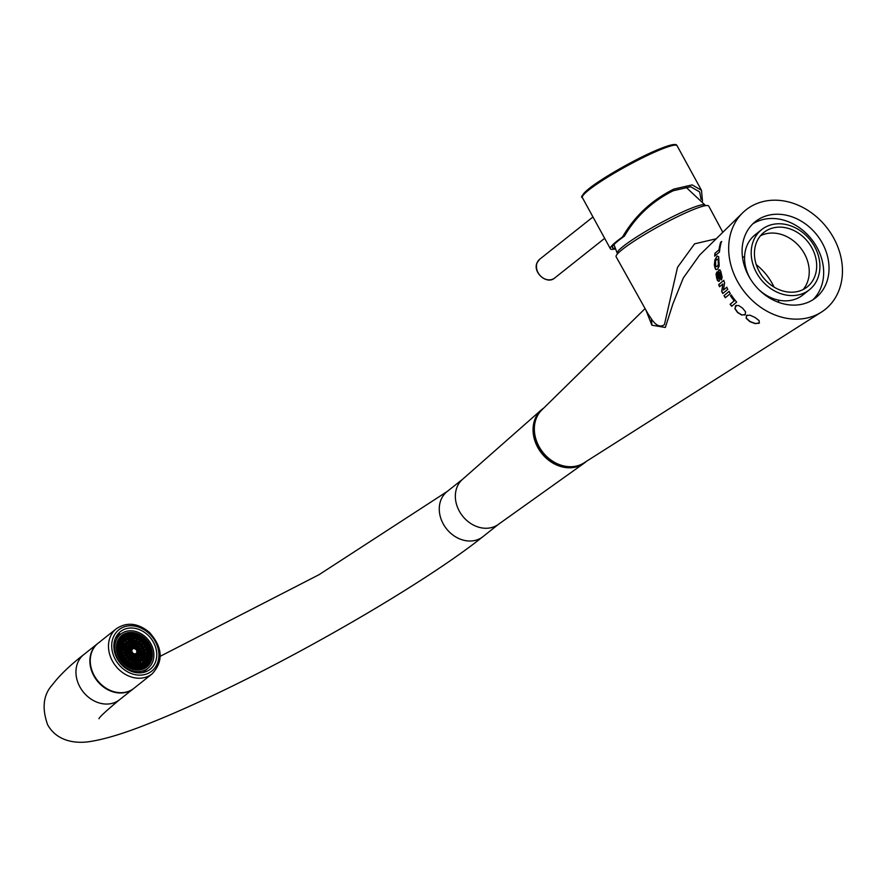 <?xml version="1.0" encoding="UTF-8"?>
<svg xmlns="http://www.w3.org/2000/svg" width="886" height="886" viewBox="0 0 886 886"><rect width="100%" height="100%" fill="white"/><g stroke="black" fill="none" stroke-linecap="round" stroke-linejoin="round"><path stroke-width="1.33" d="M97.925 643.358A28.795 23.656 51.6 0 0 97.737 643.513A28.795 23.656 51.6 0 0 95.367 678.377A28.795 23.656 51.6 0 0 129.378 691.158A28.795 23.656 51.6 0 0 133.542 688.621A28.795 23.656 51.6 0 0 133.731 688.477M543.827 407.981A34.2 28.097 51.6 0 0 541.479 409.786L462.437 479.415A28.795 23.656 51.6 0 0 461.174 514.146A28.795 23.656 51.6 0 0 494.842 526.428A28.795 23.656 51.6 0 0 498.22 524.49L583.974 463.312A34.2 28.097 51.6 0 0 586.266 461.44M541.479 409.786A34.2 28.097 51.6 0 0 539.984 451.029A34.2 28.097 51.6 0 0 579.965 465.604A34.2 28.097 51.6 0 0 583.974 463.312M750.387 278.946A38.397 31.542 -128.4 0 1 748.282 274.859A38.397 31.542 -128.4 0 1 755.038 234.879L761.683 229.596A38.397 31.542 51.6 0 0 754.927 269.588A38.397 31.542 51.6 0 0 809.427 289.755A38.397 31.542 51.6 0 0 816.183 249.763A38.397 31.542 51.6 0 0 761.683 229.596M813.315 250.694A34.798 28.585 51.6 0 0 763.92 232.42A34.798 28.585 51.6 0 0 757.807 268.657A34.798 28.585 51.6 0 0 807.19 286.931A34.798 28.585 51.6 0 0 813.315 250.694M809.427 289.755L802.782 295.027A38.397 31.542 -128.4 0 1 794.476 299.457A38.397 31.542 -128.4 0 1 758.804 289.556M803.17 289.512A34.798 28.585 51.6 0 0 805.861 256.608A34.798 28.585 51.6 0 0 760.498 235.754M144.407 672.208A23.756 19.514 51.6 0 0 145.215 670.691M119.078 635.317L117.838 634.642L117.107 635.173M117.838 634.642A23.523 19.326 -128.4 0 1 118.757 634.199A23.523 19.326 -128.4 0 1 119.699 633.811L120.485 634.31M123.94 632.194A21.84 17.941 51.6 0 0 121.293 633.723A21.84 17.941 51.6 0 0 118.768 660.225A21.84 17.941 51.6 0 0 144.772 670.237A21.84 17.941 51.6 0 0 148.427 667.911A21.84 17.941 51.6 0 0 149.501 641.553A21.84 17.941 51.6 0 0 123.94 632.194M132.025 651.719A2.802 2.304 51.6 0 0 132.125 651.952L130.408 652.727A5.072 4.164 -128.4 0 1 130.087 651.952L132.025 651.719L131.239 652.351M138.869 651.708L136.843 651.387A2.802 2.304 51.6 0 0 136.798 651.155L138.748 650.922A5.072 4.164 -128.4 0 1 138.869 651.708M138.814 652.916L136.832 652.063A2.802 2.304 51.6 0 0 136.854 651.83L138.892 652.151A5.072 4.164 -128.4 0 1 138.814 652.916M138.46 654.001L136.666 652.672A2.802 2.304 51.6 0 0 136.743 652.473L138.725 653.325A5.072 4.164 -128.4 0 1 138.46 654.001M137.828 654.898L136.333 653.181A2.802 2.304 51.6 0 0 136.466 653.026L138.26 654.355A5.072 4.164 -128.4 0 1 137.828 654.898M136.953 655.54L135.868 653.569A2.802 2.304 51.6 0 0 136.045 653.447L137.529 655.164A5.072 4.164 -128.4 0 1 137.507 655.186A5.072 4.164 -128.4 0 1 136.953 655.54M135.901 655.895L135.292 653.79A2.802 2.304 51.6 0 0 135.503 653.724L136.588 655.706A5.072 4.164 -128.4 0 1 135.901 655.895M134.738 655.928L134.661 653.835A2.802 2.304 51.6 0 0 134.882 653.835L135.492 655.95A5.072 4.164 -128.4 0 1 134.738 655.928M133.553 655.64L134.007 653.691A2.802 2.304 51.6 0 0 134.229 653.757L134.318 655.861A5.072 4.164 -128.4 0 1 133.553 655.64M132.435 655.053L133.376 653.392A2.802 2.304 51.6 0 0 133.587 653.514L133.144 655.463A5.072 4.164 -128.4 0 1 132.435 655.053M131.427 654.2L132.811 652.938A2.802 2.304 51.6 0 0 133 653.115L132.047 654.765A5.072 4.164 -128.4 0 1 131.427 654.2M130.63 653.148L132.357 652.373A2.802 2.304 51.6 0 0 132.501 652.583L131.117 653.835A5.072 4.164 -128.4 0 1 130.63 653.148M138.615 650.468L136.677 650.701A2.802 2.304 51.6 0 0 136.577 650.479L138.305 649.704A5.072 4.164 -128.4 0 1 138.615 650.468M136.355 650.058L138.072 649.283A5.072 4.164 -128.4 0 0 137.585 648.596L136.211 649.848A2.802 2.304 51.6 0 1 136.355 650.058M137.275 648.231L135.89 649.482A2.802 2.304 51.6 0 0 135.702 649.316L136.654 647.655A5.072 4.164 -128.4 0 1 137.275 648.231L135.802 649.394M136.278 647.378L135.325 649.039A2.802 2.304 51.6 0 0 135.115 648.917L135.569 646.968A5.072 4.164 -128.4 0 1 136.278 647.378L135.292 648.164M135.148 646.791L134.694 648.729A2.802 2.304 51.6 0 0 134.473 648.663L134.395 646.57A5.072 4.164 -128.4 0 1 135.148 646.791L134.417 647.367M133.963 646.503L134.041 648.596A2.802 2.304 51.6 0 0 133.819 648.596L133.221 646.481A5.072 4.164 -128.4 0 1 133.963 646.503L133.354 646.979M132.8 646.536L133.409 648.641A2.802 2.304 51.6 0 0 133.199 648.696L132.114 646.725A5.072 4.164 -128.4 0 1 132.8 646.536L132.258 646.968M132.834 648.862L131.759 646.88A5.072 4.164 -128.4 0 0 131.194 647.245A5.072 4.164 -128.4 0 0 131.172 647.267L132.667 648.973A2.802 2.304 51.6 0 1 132.834 648.862M130.884 647.533L132.368 649.239A2.802 2.304 51.6 0 0 132.247 649.405L130.441 648.076A5.072 4.164 -128.4 0 1 130.884 647.533M130.242 648.43L132.036 649.759A2.802 2.304 51.6 0 0 131.959 649.959L129.976 649.106A5.072 4.164 -128.4 0 1 130.242 648.43M129.888 649.516L131.87 650.368A2.802 2.304 51.6 0 0 131.848 650.601L129.81 650.28A5.072 4.164 -128.4 0 1 129.888 649.516M129.832 650.723L131.859 651.044A2.802 2.304 51.6 0 0 131.903 651.276L129.954 651.509A5.072 4.164 -128.4 0 1 129.832 650.723M119.001 657.844A20.134 16.535 -128.4 0 1 117.218 653.503L118.059 653.403A19.138 15.726 51.6 0 0 119.754 657.501L119.001 657.844M120.108 657.346A18.661 15.328 -128.4 0 1 118.469 653.347L119.355 653.248A17.62 14.475 51.6 0 0 120.895 656.991L120.108 657.346M121.26 656.825A17.144 14.087 -128.4 0 1 119.765 653.192L120.928 653.06A15.782 12.969 51.6 0 0 122.29 656.371L121.26 656.825M122.656 656.205A15.306 12.57 -128.4 0 1 121.338 653.004L122.268 652.893A14.22 11.684 51.6 0 0 123.475 655.839L122.656 656.205M123.841 655.673A13.744 11.285 -128.4 0 1 122.678 652.849L124.162 652.672A12.005 9.857 51.6 0 0 125.159 655.075L123.841 655.673M125.524 654.92A11.518 9.458 -128.4 0 1 124.572 652.617L125.734 652.484A10.156 8.339 51.6 0 0 126.554 654.455L125.524 654.92M126.908 654.289A9.68 7.952 -128.4 0 1 126.144 652.428L127.739 652.24A7.808 6.412 51.6 0 0 128.326 653.658L126.908 654.289M128.691 653.491A7.332 6.025 -128.4 0 1 128.149 652.185L129.677 652.007A5.549 4.563 51.6 0 0 130.043 652.893L128.691 653.491M139.301 651.775A5.549 4.563 51.6 0 0 139.157 650.867L140.675 650.689A7.332 6.025 -128.4 0 1 140.896 652.03L139.301 651.775L140.675 650.689M141.328 652.096A7.808 6.412 51.6 0 0 141.084 650.634L142.679 650.446A9.68 7.952 -128.4 0 1 142.989 652.362L141.328 652.096M143.421 652.428A10.156 8.339 51.6 0 0 143.1 650.39L144.263 650.258A11.518 9.458 -128.4 0 1 144.639 652.617L143.421 652.428M145.071 652.694A12.005 9.857 51.6 0 0 144.673 650.202L146.157 650.025A13.744 11.285 -128.4 0 1 146.622 652.938L145.071 652.694M147.054 653.004A14.22 11.684 51.6 0 0 146.567 649.981L147.497 649.87A15.306 12.57 -128.4 0 1 148.028 653.159L147.054 653.004M148.46 653.226A15.782 12.969 51.6 0 0 147.907 649.815L149.069 649.682A17.144 14.087 -128.4 0 1 149.668 653.414L148.46 653.226M150.099 653.48A17.62 14.475 51.6 0 0 149.479 649.626L150.365 649.527A18.661 15.328 -128.4 0 1 151.03 653.635L150.099 653.48M151.451 653.702A19.138 15.726 51.6 0 0 150.775 649.471L151.617 649.372A20.134 16.535 -128.4 0 1 152.337 653.835L151.451 653.702M117.927 652.96L117.085 653.06A20.134 16.535 -128.4 0 1 116.365 648.585L117.251 648.729A19.138 15.726 51.6 0 0 117.927 652.96M119.222 652.805L118.336 652.904A18.661 15.328 -128.4 0 1 117.683 648.796L118.602 648.94A17.62 14.475 51.6 0 0 119.222 652.805M120.795 652.605L119.643 652.749A17.144 14.087 -128.4 0 1 119.034 649.006L120.252 649.205A15.782 12.969 51.6 0 0 120.795 652.605M122.135 652.45L121.205 652.561A15.306 12.57 -128.4 0 1 120.673 649.272L121.648 649.427A14.22 11.684 51.6 0 0 122.135 652.45M124.04 652.218L122.545 652.406A13.744 11.285 -128.4 0 1 122.08 649.493L123.63 649.737A12.005 9.857 51.6 0 0 124.04 652.218M125.613 652.03L124.45 652.174A11.518 9.458 -128.4 0 1 124.062 649.803L125.28 650.003A10.156 8.339 51.6 0 0 125.613 652.03M127.617 651.797L126.022 651.985A9.68 7.952 -128.4 0 1 125.712 650.069L127.385 650.335A7.808 6.412 51.6 0 0 127.617 651.797M129.544 651.564L128.027 651.742A7.332 6.025 -128.4 0 1 127.805 650.402L129.4 650.656A5.549 4.563 51.6 0 0 129.544 651.564M140.553 650.235L139.024 650.424A5.549 4.563 51.6 0 0 138.67 649.538L140.01 648.929A7.332 6.025 -128.4 0 1 140.553 650.235M142.557 650.003L140.963 650.191A7.808 6.412 51.6 0 0 140.376 648.773L141.793 648.131A9.68 7.952 -128.4 0 1 142.557 650.003M144.13 649.815L142.967 649.947A10.156 8.339 51.6 0 0 142.159 647.976L143.189 647.511A11.518 9.458 -128.4 0 1 144.13 649.815M146.024 649.582L144.54 649.759A12.005 9.857 51.6 0 0 143.543 647.345L144.861 646.758A13.744 11.285 -128.4 0 1 146.024 649.582M147.364 649.416L146.434 649.538A14.22 11.684 51.6 0 0 145.226 646.592L146.046 646.226A15.306 12.57 -128.4 0 1 147.364 649.416M148.937 649.228L147.774 649.372A15.782 12.969 51.6 0 0 146.411 646.06L147.441 645.595A17.144 14.087 -128.4 0 1 148.937 649.228M150.232 649.073L149.346 649.183A17.62 14.475 51.6 0 0 147.807 645.44L148.593 645.086A18.661 15.328 -128.4 0 1 150.232 649.073M151.495 648.929L150.642 649.028A19.138 15.726 51.6 0 0 148.959 644.919L149.701 644.587A20.134 16.535 -128.4 0 1 151.495 648.929M139.235 653.093A5.549 4.563 51.6 0 0 139.323 652.218L140.907 652.473A7.332 6.025 -128.4 0 1 140.796 653.768L139.235 653.093M141.217 653.946A7.808 6.412 51.6 0 0 141.339 652.539L143.011 652.805A9.68 7.952 -128.4 0 1 142.845 654.643L141.217 653.946M143.266 654.82A10.156 8.339 51.6 0 0 143.443 652.871L144.662 653.06A11.518 9.458 -128.4 0 1 144.451 655.341L143.266 654.82M144.872 655.518A12.005 9.857 51.6 0 0 145.082 653.137L146.644 653.381A13.744 11.285 -128.4 0 1 146.389 656.172L144.872 655.518M146.799 656.349A14.22 11.684 51.6 0 0 147.076 653.447L148.04 653.602A15.306 12.57 -128.4 0 1 147.752 656.759L146.799 656.349M148.172 656.936A15.782 12.969 51.6 0 0 148.471 653.669L149.69 653.857A17.144 14.087 -128.4 0 1 149.357 657.456L148.172 656.936M149.778 657.633A17.62 14.475 51.6 0 0 150.111 653.923L151.041 654.078A18.661 15.328 -128.4 0 1 150.675 658.021L149.778 657.633M151.096 658.198A19.138 15.726 51.6 0 0 151.473 654.145L152.359 654.278A20.134 16.535 -128.4 0 1 151.96 658.575L151.096 658.198M117.229 648.286L116.343 648.142A20.134 16.535 -128.4 0 1 116.742 643.856L117.605 644.222A19.138 15.726 51.6 0 0 117.229 648.286M118.591 648.497L117.661 648.353A18.661 15.328 -128.4 0 1 118.026 644.41L118.923 644.798A17.62 14.475 51.6 0 0 118.591 648.497M120.23 648.762L119.023 648.563A17.144 14.087 -128.4 0 1 119.344 644.975L120.529 645.484A15.782 12.969 51.6 0 0 120.23 648.762M121.637 648.984L120.662 648.829A15.306 12.57 -128.4 0 1 120.95 645.673L121.903 646.071A14.22 11.684 51.6 0 0 121.637 648.984M123.619 649.294L122.058 649.05A13.744 11.285 -128.4 0 1 122.323 646.259L123.841 646.913A12.005 9.857 51.6 0 0 123.619 649.294M125.269 649.56L124.051 649.36A11.518 9.458 -128.4 0 1 124.25 647.09L125.447 647.6A10.156 8.339 51.6 0 0 125.269 649.56M127.362 649.892L125.69 649.626A9.68 7.952 -128.4 0 1 125.867 647.788L127.495 648.486A7.808 6.412 51.6 0 0 127.362 649.892M129.389 650.213L127.794 649.959A7.332 6.025 -128.4 0 1 127.905 648.663L129.467 649.338A5.549 4.563 51.6 0 0 129.389 650.213M138.847 654.278A5.549 4.563 51.6 0 0 139.146 653.503L140.697 654.178A7.332 6.025 -128.4 0 1 140.254 655.319L138.847 654.278M140.63 655.607A7.808 6.412 51.6 0 0 141.118 654.355L142.746 655.053A9.68 7.952 -128.4 0 1 142.114 656.692L140.63 655.607M142.491 656.98A10.156 8.339 51.6 0 0 143.167 655.241L144.352 655.751A11.518 9.458 -128.4 0 1 143.565 657.777L142.491 656.98M143.953 658.054A12.005 9.857 51.6 0 0 144.772 655.928L146.29 656.581A13.744 11.285 -128.4 0 1 145.326 659.073L143.953 658.054M145.703 659.35A14.22 11.684 51.6 0 0 146.711 656.759L147.652 657.168A15.306 12.57 -128.4 0 1 146.567 659.981L145.703 659.35M146.943 660.269A15.782 12.969 51.6 0 0 148.073 657.357L149.258 657.866A17.144 14.087 -128.4 0 1 148.017 661.056L146.943 660.269M148.405 661.344A17.62 14.475 51.6 0 0 149.679 658.043L150.587 658.431A18.661 15.328 -128.4 0 1 149.225 661.953L148.405 661.344M149.601 662.23A19.138 15.726 51.6 0 0 151.008 658.608L151.871 658.985A20.134 16.535 -128.4 0 1 150.387 662.806L149.601 662.23M117.705 643.812L116.841 643.446A20.134 16.535 -128.4 0 1 118.314 639.626L119.101 640.201A19.138 15.726 51.6 0 0 117.705 643.812M119.023 644.388L118.115 644A18.661 15.328 -128.4 0 1 119.477 640.478L120.308 641.087A17.62 14.475 51.6 0 0 119.023 644.388M120.629 645.074L119.444 644.565A17.144 14.087 -128.4 0 1 120.684 641.364L121.759 642.162A15.782 12.969 51.6 0 0 120.629 645.074M121.991 645.661L121.05 645.252A15.306 12.57 -128.4 0 1 122.135 642.439L122.999 643.081A14.22 11.684 51.6 0 0 121.991 645.661M123.929 646.503L122.412 645.85A13.744 11.285 -128.4 0 1 123.376 643.358L124.76 644.377A12.005 9.857 51.6 0 0 123.929 646.503M125.535 647.19L124.35 646.68A11.518 9.458 -128.4 0 1 125.136 644.654L126.211 645.451A10.156 8.339 51.6 0 0 125.535 647.19M127.584 648.076L125.956 647.367A9.68 7.952 -128.4 0 1 126.598 645.728L128.071 646.824A7.808 6.412 51.6 0 0 127.584 648.076M129.555 648.929L128.005 648.253A7.332 6.025 -128.4 0 1 128.448 647.101L129.865 648.142A5.549 4.563 51.6 0 0 129.555 648.929M138.138 655.263A5.549 4.563 51.6 0 0 138.637 654.632L140.054 655.673A7.332 6.025 -128.4 0 1 139.312 656.604L138.138 655.263M139.623 656.969A7.808 6.412 51.6 0 0 140.431 655.95L141.915 657.047A9.68 7.952 -128.4 0 1 140.852 658.376L139.623 656.969M141.162 658.73A10.156 8.339 51.6 0 0 142.292 657.323L143.366 658.121A11.518 9.458 -128.4 0 1 142.059 659.76L141.162 658.73M142.38 660.125A12.005 9.857 51.6 0 0 143.754 658.409L145.127 659.417A13.744 11.285 -128.4 0 1 143.521 661.432L142.38 660.125M143.831 661.798A14.22 11.684 51.6 0 0 145.503 659.705L146.367 660.336A15.306 12.57 -128.4 0 1 144.551 662.617L143.831 661.798M144.861 662.972A15.782 12.969 51.6 0 0 146.744 660.613L147.818 661.41A17.144 14.087 -128.4 0 1 145.758 664.002L144.861 662.972M146.068 664.356A17.62 14.475 51.6 0 0 148.206 661.687L149.025 662.296A18.661 15.328 -128.4 0 1 146.755 665.142L146.068 664.356M147.065 665.508A19.138 15.726 51.6 0 0 149.402 662.584L150.188 663.16A20.134 16.535 -128.4 0 1 147.718 666.25L147.065 665.508M119.3 639.847L118.525 639.271A20.134 16.535 -128.4 0 1 120.994 636.181L121.637 636.923A19.138 15.726 51.6 0 0 119.3 639.847M120.507 640.733L119.688 640.135A18.661 15.328 -128.4 0 1 121.958 637.289L122.633 638.064A17.62 14.475 51.6 0 0 120.507 640.733M121.958 641.807L120.884 641.021A17.144 14.087 -128.4 0 1 122.955 638.429L123.841 639.448A15.782 12.969 51.6 0 0 121.958 641.807M123.198 642.727L122.334 642.095A15.306 12.57 -128.4 0 1 124.162 639.814L124.871 640.633A14.22 11.684 51.6 0 0 123.198 642.727M124.959 644.022L123.575 643.003A13.744 11.285 -128.4 0 1 125.181 640.999L126.333 642.306A12.005 9.857 51.6 0 0 124.959 644.022M126.41 645.097L125.336 644.31A11.518 9.458 -128.4 0 1 126.643 642.671L127.54 643.69A10.156 8.339 51.6 0 0 126.41 645.097M128.271 646.47L126.798 645.385A9.68 7.952 -128.4 0 1 127.85 644.056L129.079 645.462A7.808 6.412 51.6 0 0 128.271 646.47M130.065 647.799L128.647 646.758A7.332 6.025 -128.4 0 1 129.389 645.828L130.563 647.168A5.549 4.563 51.6 0 0 130.065 647.799M137.175 655.961A5.549 4.563 51.6 0 0 137.806 655.562A5.549 4.563 51.6 0 0 137.851 655.529L139.013 656.869A7.332 6.025 -128.4 0 1 138.914 656.958A7.332 6.025 -128.4 0 1 138.028 657.512L137.175 655.961M138.26 657.933A7.808 6.412 51.6 0 0 139.213 657.334A7.808 6.412 51.6 0 0 139.335 657.235L140.564 658.641A9.68 7.952 -128.4 0 1 140.365 658.796A9.68 7.952 -128.4 0 1 139.146 659.561L138.26 657.933M139.379 659.981A10.156 8.339 51.6 0 0 140.664 659.173A10.156 8.339 51.6 0 0 140.874 658.996L141.771 660.026A11.518 9.458 -128.4 0 1 141.516 660.236A11.518 9.458 -128.4 0 1 140.032 661.166L139.379 659.981M140.254 661.587A12.005 9.857 51.6 0 0 141.815 660.613A12.005 9.857 51.6 0 0 142.081 660.391L143.222 661.698A13.744 11.285 -128.4 0 1 142.89 661.975A13.744 11.285 -128.4 0 1 141.084 663.105L140.254 661.587M141.317 663.514A14.22 11.684 51.6 0 0 143.189 662.351A14.22 11.684 51.6 0 0 143.543 662.063L144.252 662.883A15.306 12.57 -128.4 0 1 143.864 663.204A15.306 12.57 -128.4 0 1 141.838 664.467L141.317 663.514M142.059 664.888A15.782 12.969 51.6 0 0 144.163 663.581A15.782 12.969 51.6 0 0 144.573 663.237L145.459 664.267A17.144 14.087 -128.4 0 1 145.016 664.644A17.144 14.087 -128.4 0 1 142.712 666.062L142.059 664.888M142.934 666.482A17.62 14.475 51.6 0 0 145.304 665.021A17.62 14.475 51.6 0 0 145.78 664.622L146.456 665.408A18.661 15.328 -128.4 0 1 145.957 665.829A18.661 15.328 -128.4 0 1 143.432 667.391L142.934 666.482M143.665 667.811A19.138 15.726 51.6 0 0 146.256 666.206A19.138 15.726 51.6 0 0 146.777 665.774L147.419 666.516A20.134 16.535 -128.4 0 1 146.866 666.981A20.134 16.535 -128.4 0 1 144.13 668.664L143.665 667.811M121.936 636.657L121.282 635.915A20.134 16.535 -128.4 0 1 121.836 635.45A20.134 16.535 -128.4 0 1 124.572 633.756L125.037 634.62A19.138 15.726 51.6 0 0 122.456 636.226A19.138 15.726 51.6 0 0 121.936 636.657L122.456 636.226M122.921 637.798L122.246 637.023A18.661 15.328 -128.4 0 1 122.755 636.602A18.661 15.328 -128.4 0 1 125.269 635.04L125.768 635.949A17.62 14.475 51.6 0 0 123.398 637.411A17.62 14.475 51.6 0 0 122.921 637.798L123.398 637.411M124.129 639.183L123.243 638.164A17.144 14.087 -128.4 0 1 123.697 637.787A17.144 14.087 -128.4 0 1 125.989 636.358L126.643 637.543A15.782 12.969 51.6 0 0 124.538 638.85A15.782 12.969 51.6 0 0 124.129 639.183L124.538 638.85M125.159 640.368L124.45 639.548A15.306 12.57 -128.4 0 1 124.837 639.227A15.306 12.57 -128.4 0 1 126.875 637.964L127.385 638.906A14.22 11.684 51.6 0 0 125.513 640.08A14.22 11.684 51.6 0 0 125.159 640.368L125.513 640.08M126.62 642.04L125.48 640.733A13.744 11.285 -128.4 0 1 125.812 640.456A13.744 11.285 -128.4 0 1 127.617 639.327L128.448 640.844A12.005 9.857 51.6 0 0 126.886 641.818A12.005 9.857 51.6 0 0 126.62 642.04L126.886 641.818M127.828 643.424L126.931 642.405A11.518 9.458 -128.4 0 1 127.185 642.195A11.518 9.458 -128.4 0 1 128.68 641.265L129.323 642.45A10.156 8.339 51.6 0 0 128.038 643.258A10.156 8.339 51.6 0 0 127.828 643.424L128.038 643.258M129.367 645.196L128.149 643.79A9.68 7.952 -128.4 0 1 128.337 643.635A9.68 7.952 -128.4 0 1 129.555 642.871L130.441 644.499A7.808 6.412 51.6 0 0 129.5 645.097A7.808 6.412 51.6 0 0 129.367 645.196L129.5 645.097M130.851 646.902L129.688 645.562A7.332 6.025 -128.4 0 1 129.788 645.473A7.332 6.025 -128.4 0 1 130.674 644.908L131.527 646.459A5.549 4.563 51.6 0 0 130.895 646.869A5.549 4.563 51.6 0 0 130.851 646.902L130.895 646.869M136.023 656.349A5.549 4.563 51.6 0 0 136.821 656.127L137.662 657.678A7.332 6.025 -128.4 0 1 136.499 657.999L136.023 656.349M136.621 658.442A7.808 6.412 51.6 0 0 137.895 658.099L138.781 659.727A9.68 7.952 -128.4 0 1 137.12 660.181L136.621 658.442M137.241 660.624A10.156 8.339 51.6 0 0 139.013 660.148L139.667 661.333A11.518 9.458 -128.4 0 1 137.607 661.897L137.241 660.624M137.729 662.34A12.005 9.857 51.6 0 0 139.888 661.742L140.719 663.26A13.744 11.285 -128.4 0 1 138.194 663.957L137.729 662.34M138.327 664.4A14.22 11.684 51.6 0 0 140.952 663.68L141.472 664.633A15.306 12.57 -128.4 0 1 138.615 665.408L138.327 664.4M138.737 665.862A15.782 12.969 51.6 0 0 141.694 665.043L142.347 666.228A17.144 14.087 -128.4 0 1 139.091 667.125L138.737 665.862M139.224 667.568A17.62 14.475 51.6 0 0 142.58 666.649L143.067 667.557A18.661 15.328 -128.4 0 1 139.501 668.531L139.224 667.568M139.623 668.974A19.138 15.726 51.6 0 0 143.299 667.966L143.776 668.83A20.134 16.535 -128.4 0 1 139.888 669.894L139.623 668.974M125.402 634.454L124.937 633.601A20.134 16.535 -128.4 0 1 128.813 632.526L129.079 633.446A19.138 15.726 51.6 0 0 125.402 634.454M126.133 635.783L125.635 634.874A18.661 15.328 -128.4 0 1 129.201 633.9L129.478 634.863A17.62 14.475 51.6 0 0 126.133 635.783M127.008 637.377L126.355 636.203A17.144 14.087 -128.4 0 1 129.611 635.306L129.965 636.569A15.782 12.969 51.6 0 0 127.008 637.377M127.75 638.751L127.23 637.798A15.306 12.57 -128.4 0 1 130.098 637.012L130.386 638.031A14.22 11.684 51.6 0 0 127.75 638.751M128.813 640.678L127.983 639.16A13.744 11.285 -128.4 0 1 130.508 638.474L130.973 640.091A12.005 9.857 51.6 0 0 128.813 640.678M129.688 642.284L129.046 641.099A11.518 9.458 -128.4 0 1 131.095 640.534L131.46 641.796A10.156 8.339 51.6 0 0 129.688 642.284M130.807 644.332L129.921 642.704A9.68 7.952 -128.4 0 1 131.582 642.25L132.08 643.978A7.808 6.412 51.6 0 0 130.807 644.332M131.892 646.304L131.039 644.753A7.332 6.025 -128.4 0 1 132.202 644.432L132.678 646.082A5.549 4.563 51.6 0 0 131.892 646.304M134.761 656.371A5.549 4.563 51.6 0 0 135.613 656.393L136.09 658.054A7.332 6.025 -128.4 0 1 134.816 658.021L134.761 656.371M134.838 658.464A7.808 6.412 51.6 0 0 136.211 658.497L136.71 660.236A9.68 7.952 -128.4 0 1 134.905 660.192L134.838 658.464M134.916 660.635A10.156 8.339 51.6 0 0 136.832 660.679L137.197 661.942A11.518 9.458 -128.4 0 1 134.96 661.897L134.916 660.635M134.982 662.34A12.005 9.857 51.6 0 0 137.319 662.385L137.784 664.002A13.744 11.285 -128.4 0 1 135.037 663.946L134.982 662.34M135.06 664.389A14.22 11.684 51.6 0 0 137.906 664.456L138.194 665.464A15.306 12.57 -128.4 0 1 135.093 665.397L135.06 664.389M135.115 665.84A15.782 12.969 51.6 0 0 138.327 665.907L138.681 667.169A17.144 14.087 -128.4 0 1 135.159 667.092L135.115 665.84M135.17 667.535A17.62 14.475 51.6 0 0 138.814 667.612L139.091 668.576A18.661 15.328 -128.4 0 1 135.215 668.498L135.17 667.535M135.226 668.941A19.138 15.726 51.6 0 0 139.213 669.03L139.479 669.949A20.134 16.535 -128.4 0 1 135.259 669.849L135.226 668.941M129.489 633.401L129.223 632.482A20.134 16.535 -128.4 0 1 133.443 632.571L133.476 633.49A19.138 15.726 51.6 0 0 129.489 633.401M129.888 634.808L129.622 633.844A18.661 15.328 -128.4 0 1 133.498 633.933L133.531 634.897A17.62 14.475 51.6 0 0 129.888 634.808M130.375 636.525L130.02 635.262A17.144 14.087 -128.4 0 1 133.542 635.34L133.587 636.591A15.782 12.969 51.6 0 0 130.375 636.525M130.796 637.975L130.508 636.968A15.306 12.57 -128.4 0 1 133.609 637.034L133.642 638.042A14.22 11.684 51.6 0 0 130.796 637.975M131.383 640.035L130.918 638.418A13.744 11.285 -128.4 0 1 133.664 638.485L133.72 640.091A12.005 9.857 51.6 0 0 131.383 640.035M131.87 641.752L131.505 640.489A11.518 9.458 -128.4 0 1 133.742 640.534L133.786 641.796A10.156 8.339 51.6 0 0 131.87 641.752M132.49 643.934L131.992 642.195A9.68 7.952 -128.4 0 1 133.808 642.239L133.864 643.967A7.808 6.412 51.6 0 0 132.49 643.934M133.088 646.038L132.612 644.377A7.332 6.025 -128.4 0 1 133.886 644.41L133.941 646.049A5.549 4.563 51.6 0 0 133.088 646.038M133.465 656.05A5.549 4.563 51.6 0 0 134.329 656.304L134.395 657.955A7.332 6.025 -128.4 0 1 133.11 657.578L133.465 656.05M133.011 657.988A7.808 6.412 51.6 0 0 134.406 658.398L134.473 660.125A9.68 7.952 -128.4 0 1 132.645 659.594L133.011 657.988M132.546 660.004A10.156 8.339 51.6 0 0 134.484 660.568L134.539 661.831A11.518 9.458 -128.4 0 1 132.28 661.166L132.546 660.004M132.191 661.576A12.005 9.857 51.6 0 0 134.55 662.274L134.617 663.88A13.744 11.285 -128.4 0 1 131.837 663.071L132.191 661.576M131.748 663.481A14.22 11.684 51.6 0 0 134.628 664.323L134.661 665.331A15.306 12.57 -128.4 0 1 131.527 664.411L131.748 663.481M131.438 664.821A15.782 12.969 51.6 0 0 134.683 665.774L134.727 667.025A17.144 14.087 -128.4 0 1 131.172 665.984L131.438 664.821M131.073 666.394A17.62 14.475 51.6 0 0 134.75 667.468L134.783 668.432A18.661 15.328 -128.4 0 1 130.862 667.28L131.073 666.394M130.774 667.69A19.138 15.726 51.6 0 0 134.794 668.875L134.838 669.783A20.134 16.535 -128.4 0 1 130.574 668.542L130.774 667.69M133.908 633.556L133.875 632.648A20.134 16.535 -128.4 0 1 138.127 633.889L137.928 634.741A19.138 15.726 51.6 0 0 133.908 633.556M133.952 634.963L133.919 633.999A18.661 15.328 -128.4 0 1 137.839 635.151L137.629 636.037A17.62 14.475 51.6 0 0 133.952 634.963M134.019 636.657L133.974 635.406A17.144 14.087 -128.4 0 1 137.54 636.447L137.264 637.61A15.782 12.969 51.6 0 0 134.019 636.657M134.074 638.108L134.041 637.1A15.306 12.57 -128.4 0 1 137.175 638.02L136.953 638.95A14.22 11.684 51.6 0 0 134.074 638.108M134.151 640.157L134.096 638.551A13.744 11.285 -128.4 0 1 136.865 639.36L136.522 640.855A12.005 9.857 51.6 0 0 134.151 640.157M134.218 641.863L134.174 640.6A11.518 9.458 -128.4 0 1 136.422 641.265L136.156 642.428A10.156 8.339 51.6 0 0 134.218 641.863M134.295 644.033L134.229 642.306A9.68 7.952 -128.4 0 1 136.056 642.837L135.691 644.443A7.808 6.412 51.6 0 0 134.295 644.033M134.373 646.127L134.318 644.476A7.332 6.025 -128.4 0 1 135.591 644.853L135.237 646.37A5.549 4.563 51.6 0 0 134.373 646.127M132.224 655.396A5.549 4.563 51.6 0 0 133.044 655.873L132.69 657.401A7.332 6.025 -128.4 0 1 131.482 656.703L132.224 655.396M131.283 657.058A7.808 6.412 51.6 0 0 132.601 657.811L132.224 659.405A9.68 7.952 -128.4 0 1 130.508 658.42L131.283 657.058M130.308 658.763A10.156 8.339 51.6 0 0 132.136 659.815L131.859 660.989A11.518 9.458 -128.4 0 1 129.744 659.76L130.308 658.763M129.533 660.114A12.005 9.857 51.6 0 0 131.77 661.399L131.427 662.883A13.744 11.285 -128.4 0 1 128.813 661.377L129.533 660.114M128.614 661.731A14.22 11.684 51.6 0 0 131.327 663.293L131.117 664.223A15.306 12.57 -128.4 0 1 128.16 662.518L128.614 661.731M127.961 662.872A15.782 12.969 51.6 0 0 131.017 664.633L130.751 665.796A17.144 14.087 -128.4 0 1 127.396 663.869L127.961 662.872M127.196 664.212A17.62 14.475 51.6 0 0 130.652 666.217L130.452 667.103A18.661 15.328 -128.4 0 1 126.764 664.976L127.196 664.212M126.554 665.32A19.138 15.726 51.6 0 0 130.353 667.512L130.153 668.354A20.134 16.535 -128.4 0 1 126.144 666.039L126.554 665.32M138.349 634.919L138.548 634.066A20.134 16.535 -128.4 0 1 142.557 636.381L142.148 637.112A19.138 15.726 51.6 0 0 138.349 634.919M138.05 636.214L138.26 635.328A18.661 15.328 -128.4 0 1 141.948 637.455L141.516 638.219A17.62 14.475 51.6 0 0 138.05 636.214M137.684 637.787L137.961 636.624A17.144 14.087 -128.4 0 1 141.317 638.562L140.741 639.559A15.782 12.969 51.6 0 0 137.684 637.787M137.374 639.127L137.596 638.197A15.306 12.57 -128.4 0 1 140.542 639.902L140.088 640.7A14.22 11.684 51.6 0 0 137.374 639.127M136.942 641.032L137.286 639.548A13.744 11.285 -128.4 0 1 139.888 641.054L139.168 642.317A12.005 9.857 51.6 0 0 136.942 641.032M136.577 642.605L136.843 641.442A11.518 9.458 -128.4 0 1 138.969 642.671L138.393 643.668A10.156 8.339 51.6 0 0 136.577 642.605M136.112 644.62L136.477 643.014A9.68 7.952 -128.4 0 1 138.194 644.011L137.419 645.373A7.808 6.412 51.6 0 0 136.112 644.62M135.658 646.558L136.012 645.03A7.332 6.025 -128.4 0 1 137.219 645.728L136.477 647.024A5.549 4.563 51.6 0 0 135.658 646.558M131.139 654.466A5.549 4.563 51.6 0 0 131.848 655.119L131.106 656.426A7.332 6.025 -128.4 0 1 130.054 655.452L131.139 654.466M129.766 655.718A7.808 6.412 51.6 0 0 130.906 656.77L130.131 658.132A9.68 7.952 -128.4 0 1 128.625 656.747L129.766 655.718M128.337 657.013A10.156 8.339 51.6 0 0 129.921 658.486L129.356 659.483A11.518 9.458 -128.4 0 1 127.506 657.766L128.337 657.013M127.219 658.032A12.005 9.857 51.6 0 0 129.157 659.826L128.437 661.1A13.744 11.285 -128.4 0 1 126.166 658.996L127.219 658.032M125.867 659.262A14.22 11.684 51.6 0 0 128.237 661.443L127.783 662.241A15.306 12.57 -128.4 0 1 125.214 659.871L125.867 659.262M124.915 660.136A15.782 12.969 51.6 0 0 127.584 662.595L127.008 663.581A17.144 14.087 -128.4 0 1 124.095 660.89L124.915 660.136M123.796 661.155A17.62 14.475 51.6 0 0 126.809 663.935L126.377 664.688A18.661 15.328 -128.4 0 1 123.165 661.72L123.796 661.155M122.877 661.986A19.138 15.726 51.6 0 0 126.177 665.043L125.768 665.763A20.134 16.535 -128.4 0 1 122.279 662.54L122.877 661.986M142.524 637.388L142.934 636.669A20.134 16.535 -128.4 0 1 146.423 639.891L145.825 640.434A19.138 15.726 51.6 0 0 142.524 637.388M141.893 638.496L142.325 637.743A18.661 15.328 -128.4 0 1 145.537 640.7L144.905 641.276A17.62 14.475 51.6 0 0 141.893 638.496M141.129 639.836L141.694 638.85A17.144 14.087 -128.4 0 1 144.617 641.542L143.787 642.295A15.782 12.969 51.6 0 0 141.129 639.836M140.475 640.977L140.929 640.19A15.306 12.57 -128.4 0 1 143.499 642.56L142.834 643.158A14.22 11.684 51.6 0 0 140.475 640.977M139.545 642.605L140.276 641.331A13.744 11.285 -128.4 0 1 142.546 643.424L141.483 644.388A12.005 9.857 51.6 0 0 139.545 642.605M138.781 643.945L139.346 642.948A11.518 9.458 -128.4 0 1 141.195 644.654L140.365 645.407A10.156 8.339 51.6 0 0 138.781 643.945M137.795 645.661L138.581 644.288A9.68 7.952 -128.4 0 1 140.077 645.673L138.936 646.714A7.808 6.412 51.6 0 0 137.795 645.661M136.854 647.312L137.596 646.005A7.332 6.025 -128.4 0 1 138.648 646.979L137.563 647.965A5.549 4.563 51.6 0 0 136.854 647.312M130.264 653.303A5.549 4.563 51.6 0 0 130.829 654.101L129.744 655.086A7.332 6.025 -128.4 0 1 128.924 653.912L130.264 653.303L129.112 654.222M128.559 654.078A7.808 6.412 51.6 0 0 129.445 655.352L128.315 656.393A9.68 7.952 -128.4 0 1 127.141 654.71L128.559 654.078L127.34 655.042M126.776 654.876A10.156 8.339 51.6 0 0 128.027 656.659L127.196 657.412A11.518 9.458 -128.4 0 1 125.746 655.33L126.776 654.876L125.89 655.574M125.38 655.496A12.005 9.857 51.6 0 0 126.908 657.678L125.845 658.641A13.744 11.285 -128.4 0 1 124.073 656.094L125.38 655.496L124.25 656.404M123.708 656.249A14.22 11.684 51.6 0 0 125.557 658.907L124.893 659.505A15.306 12.57 -128.4 0 1 122.877 656.626L123.708 656.249L122.999 656.814M122.523 656.781A15.782 12.969 51.6 0 0 124.605 659.771L123.774 660.524A17.144 14.087 -128.4 0 1 121.493 657.246L122.523 656.781L121.626 657.49M121.127 657.412A17.62 14.475 51.6 0 0 123.486 660.79L122.855 661.366A18.661 15.328 -128.4 0 1 120.341 657.766L121.127 657.412L120.452 657.944M119.975 657.921A19.138 15.726 51.6 0 0 122.567 661.632L121.958 662.174A20.134 16.535 -128.4 0 1 119.233 658.265L119.975 657.921L119.333 658.442M146.146 640.799L146.744 640.257A20.134 16.535 -128.4 0 1 149.479 644.166L148.726 644.499A19.138 15.726 51.6 0 0 146.146 640.799M145.215 641.641L145.847 641.065A18.661 15.328 -128.4 0 1 148.361 644.665L147.574 645.019A17.62 14.475 51.6 0 0 145.215 641.641M144.097 642.66L144.927 641.907A17.144 14.087 -128.4 0 1 147.209 645.185L146.19 645.639A15.782 12.969 51.6 0 0 144.097 642.66M143.144 643.524L143.809 642.926A15.306 12.57 -128.4 0 1 145.825 645.805L145.005 646.171A14.22 11.684 51.6 0 0 143.144 643.524M141.804 644.753L142.856 643.79A13.744 11.285 -128.4 0 1 144.639 646.337L143.322 646.935A12.005 9.857 51.6 0 0 141.804 644.753M140.686 645.772L141.505 645.019A11.518 9.458 -128.4 0 1 142.956 647.09L141.926 647.555A10.156 8.339 51.6 0 0 140.686 645.772M139.257 647.068L140.387 646.038A9.68 7.952 -128.4 0 1 141.561 647.721L140.143 648.353A7.808 6.412 51.6 0 0 139.257 647.068M137.884 648.33L138.958 647.334A7.332 6.025 -128.4 0 1 139.789 648.519L138.438 649.117A5.549 4.563 51.6 0 0 137.884 648.33M151.617 649.372L150.897 649.947M141.151 669.672L143.299 667.966M137.939 670.037L139.213 669.03M133.886 669.594L134.794 668.875M129.611 668.099L130.353 667.512M125.513 665.574L126.177 665.043M121.925 662.13L122.567 661.632M118.059 653.403L117.351 653.957M117.251 648.729L116.42 649.383M117.605 644.222L116.52 645.086M119.101 640.201L117.439 641.519M121.637 636.923L118.602 639.338M121.515 636.181L124.572 633.756M127.174 633.844L128.813 632.526M132.435 633.368L133.443 632.571M137.352 634.509L138.127 633.889M141.882 636.923L142.557 636.381M145.791 640.401L146.423 639.891M149.701 644.587L149.047 645.108M152.359 654.278L151.473 654.987M151.871 658.985L150.598 659.992M150.188 663.16L147.131 665.585M147.419 666.516L146.29 667.413M138.748 650.922L137.939 651.564M138.892 652.151L138.249 652.661M138.725 653.325L138.161 653.779M131.516 654.289L133 653.115M132.357 652.373L130.884 653.536M131.039 653.735L132.501 652.583M138.305 649.704L137.108 650.656M150.365 649.527L149.601 650.125M149.069 649.682L148.073 650.468M147.497 649.87L146.699 650.501M146.157 650.025L144.861 651.055M144.263 650.258L143.244 651.055M142.679 650.446L141.273 651.564M129.677 652.007L128.448 652.982M127.739 652.24L126.443 653.27M125.734 652.484L124.782 653.237M124.162 652.672L122.944 653.635M122.268 652.893L121.493 653.503M120.928 653.06L119.964 653.824M119.355 653.248L118.613 653.835M151.041 654.078L150.111 654.809M149.69 653.857L148.449 654.843M148.04 653.602L147.054 654.377M146.644 653.381L145.005 654.676M144.662 653.06L143.377 654.078M143.011 652.805L141.45 654.045M140.907 652.473L139.822 653.347M150.587 658.431L149.236 659.505M149.258 657.866L147.397 659.339M147.652 657.168L146.19 658.331M146.29 656.581L144.196 658.243M144.352 655.751L142.657 657.102M142.746 655.053L141.372 656.149M140.697 654.178L139.733 654.942M149.025 662.296L146.212 664.522M147.818 661.41L145.271 663.437M146.367 660.336L144.119 662.119M145.127 659.417L143.133 661M143.366 658.121L141.749 659.405M141.915 657.047L140.597 658.088M140.054 655.673L139.135 656.404M146.456 665.408L145.426 666.228M145.459 664.267L144.54 664.998M144.252 662.883L143.466 663.503M143.222 661.698L142.546 662.241M140.387 668.387L142.58 666.649M139.091 667.114L141.694 665.043M138.803 665.386L140.952 663.68M137.994 663.26L139.888 661.742M137.463 661.377L139.013 660.148M136.776 658.985L137.895 658.099M136.123 656.681L136.821 656.127M137.496 668.664L138.814 667.612M136.654 667.236L138.327 665.907M136.566 665.519L137.906 664.456M135.314 663.979L137.319 662.385M135.259 661.931L136.832 660.679M134.882 659.561L136.211 658.497M134.783 657.058L135.613 656.393M133.786 668.232L134.75 667.468M133.454 666.748L134.683 665.774M133.642 665.109L134.628 664.323M133.011 663.492L134.55 662.274M133.288 661.521L134.484 660.568M132.822 659.66L134.406 658.398M133.199 657.202L134.329 656.304M129.877 666.837L130.652 666.217M129.998 665.441L131.017 664.633M130.508 663.946L131.327 663.293M130.475 662.418L131.77 661.399M131.128 660.624L132.136 659.815M131.239 658.885L132.601 657.811M131.759 656.891L133.044 655.873M126.111 664.489L126.809 663.935M126.665 663.315L127.584 662.595M127.506 662.03L128.237 661.443M127.994 660.757L129.157 659.826M129.013 659.206L129.921 658.486M129.666 657.755L130.906 656.77M130.674 656.061L131.848 655.119M122.822 661.321L123.486 660.79M123.73 660.469L124.605 659.771M124.86 659.461L125.557 658.907M125.779 658.564L126.908 657.678M127.141 657.346L128.027 656.659M128.248 656.304L129.445 655.352M129.677 655.009L130.829 654.101M148.593 645.086L147.907 645.628M147.441 645.595L146.544 646.315M146.046 646.226L145.337 646.791M144.861 646.758L143.709 647.666M143.189 647.511L142.281 648.231M141.793 648.131L140.553 649.128M140.01 648.929L138.825 649.881M129.4 650.656L128.027 651.742M127.385 650.335L125.901 651.498M125.28 650.003L124.173 650.878M123.63 649.737L122.224 650.856M121.648 649.427L120.751 650.136M120.252 649.205L119.123 650.091M118.602 648.94L117.738 649.626M129.865 648.142L129.123 648.74M128.071 646.824L126.875 647.766M126.211 645.451L124.549 646.769M124.76 644.377L122.733 645.983M122.999 643.081L121.282 644.443M121.759 642.162L119.643 643.845M120.308 641.087L118.591 642.45M129.755 645.639L130.674 644.908M128.248 643.9L129.555 642.871M127.063 642.549L128.68 641.265M125.635 640.91L127.617 639.327M124.627 639.747L126.875 637.964M123.442 638.385L125.989 636.358M122.467 637.267L125.269 635.04M132.856 645.218L133.886 644.41M132.335 643.402L133.808 642.239M132.236 641.73L133.742 640.534M131.737 640.013L133.664 638.485M132.479 637.931L133.609 637.034M132.125 636.458L133.542 635.34M132.435 634.775L133.498 633.933M135.968 646.714L137.219 645.728M136.898 645.041L138.194 644.011M138.028 643.413L138.969 642.671M138.692 641.996L139.888 641.054M139.8 640.5L140.542 639.902M140.387 639.304L141.317 638.562M141.239 638.02L141.948 637.455M144.861 641.231L145.537 640.7M143.731 642.239L144.617 641.542M142.79 643.114L143.499 642.56M141.417 644.321L142.546 643.424M140.32 645.351L141.195 644.654M138.869 646.636L140.077 645.673M137.496 647.887L138.648 646.979M137.02 635.794L137.839 635.151M136.466 637.3L137.54 636.447M136.311 638.706L137.175 638.02M135.458 640.478L136.865 639.36M135.325 642.128L136.422 641.265M134.506 644.078L136.056 642.837M134.362 645.828L135.591 644.853M127.429 635.306L129.201 633.9M126.997 637.377L129.611 635.306M128.082 638.618L130.098 637.012M128.481 640.08L130.508 638.474M129.445 641.841L131.095 640.534M130.253 643.302L131.582 642.25M131.272 645.174L132.202 644.432M122.633 638.064L119.865 640.268M123.841 639.448L121.393 641.398M124.871 640.633L122.7 642.361M126.333 642.306L124.549 643.723M127.54 643.69L126.078 644.853M129.079 645.462L128.027 646.293M130.563 647.168L129.91 647.688M118.923 644.798L117.805 645.695M120.529 645.484L119.089 646.636M121.903 646.071L120.74 647.001M123.841 646.913L122.069 648.319M125.447 647.6L124.051 648.707M127.495 648.486L126 649.671M129.467 649.338L128.536 650.069M774.043 287.075A51.598 42.384 51.6 0 0 772.304 283.664A51.598 42.384 51.6 0 0 756.256 264.67M744.561 257.505A51.598 42.384 51.6 0 0 742.402 256.575M778.783 302.414A51.598 42.384 51.6 0 0 778.373 300.088M812.983 299.723A48.597 39.925 51.6 0 0 816.981 247.427A48.597 39.925 51.6 0 0 752.779 223.881M748.77 276.177A48.597 39.925 -128.4 0 1 755.348 221.611A48.597 39.925 -128.4 0 1 822.341 243.163A48.597 39.925 -128.4 0 1 815.773 297.74A48.597 39.925 -128.4 0 1 748.77 276.177M833.704 238.068A63.593 52.241 51.6 0 0 742.634 212.85A63.593 52.241 51.6 0 0 737.418 281.272A63.593 52.241 51.6 0 0 821.422 312.105A63.593 52.241 51.6 0 0 833.704 238.068M821.422 312.105L583.874 462.957A33.956 27.898 -128.4 0 1 539.02 446.5A33.956 27.898 -128.4 0 1 541.8 409.963L645.086 308.594M723.463 290.01L724.626 282.767A62.153 51.056 51.6 0 1 723.685 280.452L718.679 284.616A61.411 50.447 51.6 0 0 719.543 286.765L722.887 283.985L721.669 291.361A61.411 50.447 51.6 0 0 722.799 293.51L727.805 289.334A62.153 51.056 51.6 0 1 726.719 287.285L723.463 290.01L726.908 287.208M699.63 255.068L683.305 277.96L672.906 303.854L665.353 327.455L651.897 325.217L645.828 309.912M720.495 277.683L720.883 274.184L719.41 272.445L720.695 274.261L720.495 277.683L721.359 279.921L722.156 277.429L720.717 271.083L718.889 269.953L719.797 269.876M719.41 272.445L719.797 279.289L719.155 281.205L717.283 280.242L716.01 274.228L716.852 272.068L717.272 277.351L718.347 278.979L718.192 271.116L719.997 269.787M719.155 281.205L718.269 281.294L716.619 277.938L716.209 274.139L717.051 271.98M717.926 278.857L718.734 278.293L718.169 272.81L719.078 269.865M717.793 269.078L716.431 269.565L715.589 268.956L714.537 265.003L715.146 259.676L716.863 256.375L718.646 256.63L719.21 265.944L717.594 269.167L716.231 269.654L715.39 269.045L714.326 265.091L714.924 259.775L717.383 256.032M717.594 269.167L716.431 269.565M718.978 249.852L715.002 253.219A61.411 50.447 51.6 0 0 714.637 256.109L719.454 252.045A62.153 51.056 51.6 0 1 721.459 241.612L720.661 242.288A62.031 50.956 51.6 0 0 718.978 249.852L719.222 249.741A61.787 50.757 51.6 0 1 720.938 242.166L721.736 241.49M715.81 266.631L717.195 266.553L718.358 264.471L718.048 259.233L716.752 259.255L715.5 261.337L715.81 266.631L717.394 266.453L718.557 264.382L718.258 259.133L716.752 259.255M648.087 313.943L651.398 318.916C655.939 325.671 660.28 327.576 664.411 324.653L677.524 267.317L694.569 243.849L716.209 238.788M648.109 313.987L616.135 256.796A52.795 6.158 -28.7 0 1 622.481 249.365A52.795 6.158 -28.7 0 1 673.26 218.798A52.795 6.158 -28.7 0 1 708.756 206.084L722.821 232.298M759.247 323.002L755.293 323.656L749.899 321.662L746.156 318.295L746.477 315.615L749.866 315.139L754.894 317.387L759.103 320.577L759.247 323.002L758.571 323.434M759.501 322.892L755.548 323.545L750.132 321.552L746.366 318.196L746.477 315.615L747.297 315.139M745.392 314.508L741.925 314.94L737.717 312.404L735.048 308.561L735.568 305.792L738.636 305.471L742.623 308.184L745.591 311.916L745.181 314.608L741.726 315.039L737.517 312.492L734.859 308.638L736.366 305.327M745.181 314.608L744.517 315.028M730.064 304.263A61.411 50.447 51.6 0 0 731.714 306.257L736.665 302.126A62.153 51.056 51.6 0 1 731.26 295.027L730.418 295.725A62.031 50.956 51.6 0 0 734.173 300.841L730.241 304.186A61.178 50.247 51.6 0 0 731.869 306.135M723.995 295.603A61.411 50.447 51.6 0 0 725.313 297.751L730.319 293.576A62.153 51.056 51.6 0 1 729.001 291.439L724.183 295.525A61.167 50.247 51.6 0 0 725.468 297.618M731.448 294.938L730.607 295.647A61.787 50.757 51.6 0 0 734.361 300.753L730.241 304.186M729.189 291.35L724.183 295.525M721.669 291.361L721.846 291.272A61.167 50.247 51.6 0 0 722.943 293.355M722.887 283.985L721.846 291.272M718.679 284.616L718.867 284.528A61.167 50.247 51.6 0 0 719.709 286.632M718.867 284.528L723.862 280.364M719.343 281.128L718.457 281.216M720.229 272.567L719.609 272.356L720.229 272.567M720.683 277.595L721.547 279.832M716.01 266.542L717.394 266.453L716.01 266.542M715.002 253.219L719.222 249.741M715.246 253.108A61.178 50.247 51.6 0 0 714.88 255.91M615.072 248.135A51.598 6.025 -28.7 0 1 612.492 247.637A51.598 6.025 -28.7 0 1 624.386 236.163L622.526 237.005C634.553 216.184 651.664 200.214 673.858 189.083L692.176 184.897L701.49 190.302L702.487 201.122M622.526 237.005A54.002 6.302 151.3 0 0 610.388 248.789A54.002 6.302 151.3 0 0 615.349 248.888M624.386 236.163C635.927 216.417 652.207 201.266 673.227 190.745L690.715 186.747L699.63 191.908L701.047 199.272M101.436 684.679A28.795 23.656 -128.4 0 1 98.113 643.214L116.343 628.739A28.795 23.656 51.6 0 0 119.555 670.115A28.795 23.656 51.6 0 0 119.665 670.215A28.795 23.656 51.6 0 0 152.148 673.858L133.93 688.322A28.795 23.656 -128.4 0 1 101.436 684.679M123.165 666.206A24 19.713 -128.4 0 1 120.396 631.652A24 19.713 -128.4 0 1 147.464 634.686A24 19.713 -128.4 0 1 150.232 669.24A24 19.713 -128.4 0 1 123.165 666.206M579.987 464.94A33.602 27.599 -128.4 0 1 579.677 465.084A33.602 27.599 -128.4 0 1 541.911 452.812A33.602 27.599 -128.4 0 1 538.998 413.297M98.933 718.734C99.62 716.907 106.508 710.561 119.61 699.685A28.795 23.656 -128.4 0 1 115.435 702.221A28.795 23.656 -128.4 0 1 79.906 686.916A28.795 23.656 -128.4 0 1 83.793 654.577L97.737 643.513M498.619 524.202L482.936 536.661A28.795 23.656 -128.4 0 1 478.761 539.186A28.795 23.656 -128.4 0 1 443.233 523.881A28.795 23.656 -128.4 0 1 447.12 491.542L319.038 574.693L160.266 656.271M651.398 318.916L651.897 325.217M677.07 145.703C676.395 145.791 678.875 140.342 652.805 151.827C631.862 161.119 601.683 178.485 589.323 188.375C582.589 194.466 580.264 197.534 582.346 197.567A54.002 6.302 -28.7 0 1 604.872 178.883A54.002 6.302 -28.7 0 1 653.824 152.492A54.002 6.302 -28.7 0 1 677.07 145.703L701.38 190.113M582.767 195.817A52.795 6.158 -28.7 0 1 605.293 177.41A52.795 6.158 -28.7 0 1 652.716 151.871M121.947 667.789A26.403 21.685 51.6 0 0 154.751 668.066A26.403 21.685 51.6 0 0 148.782 633.202A26.403 21.685 -128.4 0 0 148.682 633.113A26.403 21.685 51.6 0 0 115.878 632.837A26.403 21.685 51.6 0 0 121.858 667.701A26.403 21.685 -128.4 0 0 121.947 667.789M613.954 244.636L617.276 253.307A50.125 5.848 -28.7 0 1 640.622 234.48A50.125 5.848 -28.7 0 1 688.09 209.55A50.125 5.848 -28.7 0 1 688.256 209.484A50.125 5.848 -28.7 0 1 705.201 205.164L685.675 186.924M539.718 259.233L537.149 262.599C532.253 272.157 546.762 285.104 554.647 278.038A11.994 9.857 -128.4 0 1 541.147 276.554A11.994 9.857 -128.4 0 1 537.259 262.466A11.994 9.857 -128.4 0 1 539.718 259.233L592.967 216.97M482.936 536.661C432.479 577.14 321.972 642.649 228.832 687.824C199.649 702.022 173.556 713.717 150.531 722.887C126.155 732.733 106.298 738.891 90.948 741.394C77.614 743.764 57.424 742.435 47.6 724.693C41.72 707.936 43.325 694.624 52.429 684.745C59.661 675.232 70.116 665.176 83.793 654.577M462.813 479.093L447.12 491.542M119.61 699.685L133.542 688.621M121.293 633.723L115.59 637.854M148.427 667.911L143.111 672.518M146.256 666.206L143.831 668.122M145.304 665.021L143.1 666.77M144.163 663.581L142.203 665.142M143.189 662.351L141.439 663.747M141.815 660.613L140.353 661.764M140.664 659.173L139.456 660.125M699.597 255.09L742.634 212.85M582.346 197.567L610.388 248.789M116.343 628.739C126.853 621.795 137.817 622.947 149.225 632.183L149.324 632.272C162.758 647.312 163.7 661.178 152.148 673.858M554.647 278.038L604.662 238.334"/></g></svg>
